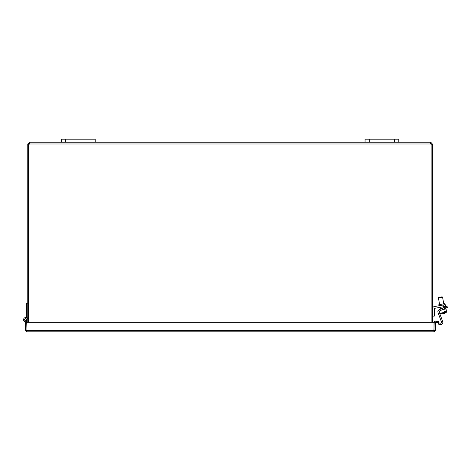 <?xml version="1.0" encoding="UTF-8"?>
<svg xmlns="http://www.w3.org/2000/svg" width="471" height="471" viewBox="0 0 471 471"><rect width="100%" height="100%" fill="white"/><g stroke="black" fill="none" stroke-linecap="round" stroke-linejoin="round"><path stroke-width="0.71" d="M432.513 322.335L432.513 144.144L431.265 144.144L430.735 143.461L430.735 142.213L432.513 144.144M28.39 322.335L28.39 144.15A1.183 1.183 0 0 0 29.561 143.991L29.844 143.467M29.543 142.213L29.561 143.991L29.543 143.461L29.014 144.144L27.765 144.144L29.543 142.213L29.543 143.461M430.435 143.467L430.718 143.991L430.535 142.213L430.264 142.625L430.735 142.213M431.889 322.335L431.889 144.15A1.183 1.183 0 0 1 430.718 143.991L29.561 143.991L29.744 142.213L30.014 142.66M430.735 143.461L430.535 142.213L398.784 142.213L398.784 139.18L365.054 139.18L365.054 142.213L398.784 142.213L398.784 139.18M29.744 142.213L365.054 142.213M29.014 143.991L27.765 143.991M27.765 144.144L27.765 322.335M432.513 143.991L431.265 143.991M436.152 322.458L438.642 322.9L438.86 321.669L436.364 321.234L436.152 322.458L435.44 322.647M436.364 321.234L435.963 321.163A1.513 1.513 0 0 0 434.221 322.335M433.926 330.571L434.191 322.335L435.44 322.335L435.44 330.312L433.926 331.82L26.977 331.82L433.926 331.82L433.997 330.565M26.977 330.571L26.712 322.335L25.463 322.335L25.463 330.312L26.977 331.82L26.906 330.565M26.9 330.312L434.003 330.312L434.003 322.335L26.9 322.335L26.9 330.312L25.463 330.312M434.191 330.312L435.44 330.312M26.712 317.86L26.712 317.154L27.765 317.154M26.712 321.51A2.108 2.108 0 0 1 23.609 320.174A2.108 2.108 0 0 1 25.41 317.589A2.108 2.108 0 0 1 27.765 319.685M26.017 320.674A1.054 1.054 0 0 0 25.534 318.637A1.054 1.054 0 0 0 24.633 319.927A1.054 1.054 0 0 0 26.017 320.674L26.382 321.664M26.712 317.154L26.712 303.159L27.765 303.159M26.712 322.335L26.712 319.685M24.645 319.685A1.013 1.013 0 0 1 26.164 318.808A1.013 1.013 0 0 1 26.164 320.563A1.013 1.013 0 0 1 24.645 319.685M95.224 142.213L95.224 139.18L95.224 142.213L95.224 139.18L61.495 139.18L61.495 142.213M443.464 306.762L445.542 306.397L445.236 304.655L443.158 305.02L443.464 306.762L435.163 308.228A1.06 1.06 0 0 0 434.286 309.276L434.286 316.118L432.513 316.118M432.513 308.682A2.125 2.125 0 0 1 434.268 306.586L443.158 305.02M445.236 304.655L445.542 306.397L445.236 304.655M444.718 304.743L444.536 303.701L441.68 304.201L438.819 304.708L439.007 305.75M442.581 313.686L442.593 313.768A6.294 5.281 -100 0 1 442.575 313.768A6.294 5.281 -100 0 1 441.315 313.657A5.946 3.238 -100 0 0 441.769 313.574A6.294 5.281 80 0 0 443.046 313.686A6.276 3.415 -100 0 0 444.465 312.438L444.283 311.384L445.325 311.201L445.513 312.255A6.276 3.415 80 0 1 444.088 313.503A6.294 5.281 80 0 0 444.106 313.498A6.311 6.311 0 0 0 446.573 312.067L446.025 308.952L442.622 309.553M444.076 313.427A6.294 5.281 -100 0 1 443.641 313.58A6.276 3.415 80 0 1 443.329 313.574M444.012 313.056L444.088 313.503M445.513 312.255L446.573 312.067M442.575 313.768A6.311 6.311 0 0 1 439.773 313.268L444.465 312.438M438.424 297.878L442.575 297.148L442.086 296.807L438.766 297.389L438.424 297.878L439.602 304.566M445.537 308.193L447.45 307.304L446.914 306.156L445.007 307.045L445.537 308.193L439.808 310.866A1.06 1.06 0 0 0 439.26 312.191L442.705 321.664A2.125 2.125 0 0 1 440.338 324.484L438.213 324.107L438.43 322.865M438.642 322.9L440.214 323.177A1.06 1.06 0 0 0 441.398 321.77L438.006 312.45A2.125 2.125 0 0 1 439.107 309.794L445.007 307.045M439.26 312.191L442.705 321.664L439.26 312.191A1.06 1.06 0 0 1 439.402 311.196L439.773 313.268M441.398 321.77L438.006 312.45L441.398 321.77M435.163 308.228A1.06 1.06 0 0 0 434.286 309.276M443.753 313.545L443.759 313.562A6.276 6.276 0 0 0 444.082 313.474M442.587 313.733A6.276 6.276 0 0 0 442.928 313.71L442.923 313.692M435.963 321.163L435.746 322.388M369.27 142.213L369.27 139.18M394.568 139.18L394.568 142.213M65.71 142.213L65.71 139.18M91.009 139.18L91.009 142.213M444.695 309.188L444.6 308.629M444.371 307.339L444.247 306.627M443.753 303.836L442.575 297.148M440.414 309.188L440.097 307.357"/></g></svg>
